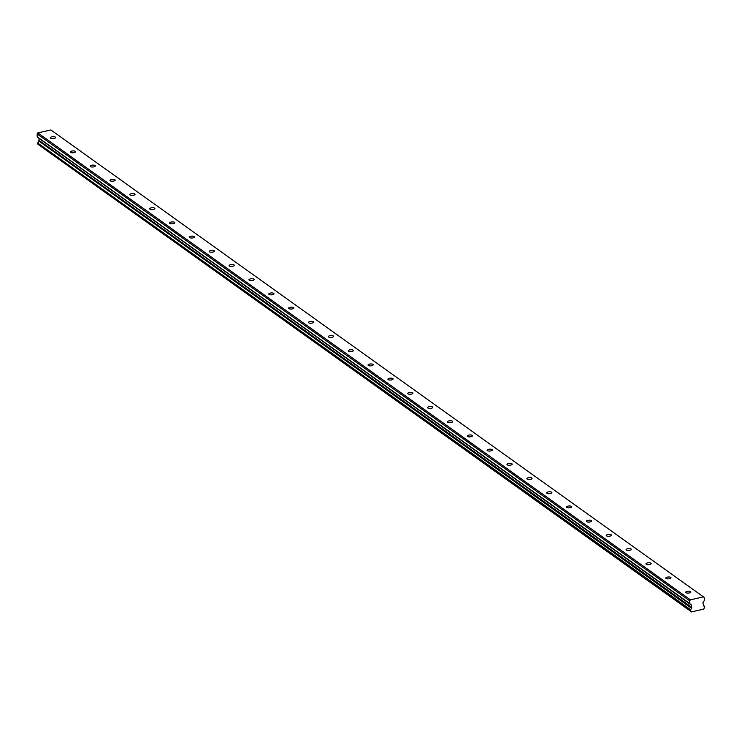 <?xml version="1.0" encoding="UTF-8"?>
<svg xmlns="http://www.w3.org/2000/svg" width="742" height="742" viewBox="0 0 742 742"><rect width="100%" height="100%" fill="white"/><g stroke="black" fill="none" stroke-linecap="round" stroke-linejoin="round"><path stroke-width="1.11" d="M685.896 592.673A2.606 0.946 -3.5 0 0 688.845 593.025A2.606 0.946 -3.5 0 0 690.848 591.977A2.606 0.946 -3.5 0 0 690.598 591.606A2.606 0.946 -3.5 0 0 687.649 591.244A2.606 0.946 -3.5 0 0 685.645 592.292A2.606 0.946 -3.5 0 0 685.896 592.673M50.697 138.179A2.606 0.946 -3.5 0 0 53.637 138.541A2.606 0.946 -3.5 0 0 55.641 137.493A2.606 0.946 -3.5 0 0 55.39 137.122A2.606 0.946 -3.5 0 0 52.441 136.76A2.606 0.946 -3.5 0 0 50.437 137.808A2.606 0.946 -3.5 0 0 50.697 138.179M70.546 152.388A2.606 0.946 -3.5 0 0 73.495 152.741A2.606 0.946 -3.5 0 0 75.489 151.693A2.606 0.946 -3.5 0 0 75.239 151.322A2.606 0.946 -3.5 0 0 72.289 150.96A2.606 0.946 -3.5 0 0 70.295 152.008A2.606 0.946 -3.5 0 0 70.546 152.388M90.394 166.588A2.606 0.946 -3.5 0 0 93.344 166.95A2.606 0.946 -3.5 0 0 95.338 165.893A2.606 0.946 -3.5 0 0 95.087 165.522A2.606 0.946 -3.5 0 0 92.138 165.16A2.606 0.946 -3.5 0 0 90.144 166.217A2.606 0.946 -3.5 0 0 90.394 166.588M110.243 180.788A2.606 0.946 -3.5 0 0 113.192 181.15A2.606 0.946 -3.5 0 0 115.195 180.102A2.606 0.946 -3.5 0 0 114.936 179.722A2.606 0.946 -3.5 0 0 111.996 179.369A2.606 0.946 -3.5 0 0 109.992 180.417A2.606 0.946 -3.5 0 0 110.243 180.788M130.091 194.988A2.606 0.946 -3.5 0 0 133.041 195.35A2.606 0.946 -3.5 0 0 135.044 194.302A2.606 0.946 -3.5 0 0 134.794 193.931A2.606 0.946 -3.5 0 0 131.844 193.569A2.606 0.946 -3.5 0 0 129.841 194.617A2.606 0.946 -3.5 0 0 130.091 194.988M149.94 209.198A2.606 0.946 -3.5 0 0 152.889 209.559A2.606 0.946 -3.5 0 0 154.893 208.502A2.606 0.946 -3.5 0 0 154.642 208.131A2.606 0.946 -3.5 0 0 151.693 207.769A2.606 0.946 -3.5 0 0 149.689 208.827A2.606 0.946 -3.5 0 0 149.94 209.198M169.797 223.398A2.606 0.946 -3.5 0 0 172.747 223.759A2.606 0.946 -3.5 0 0 174.741 222.711A2.606 0.946 -3.5 0 0 174.491 222.331A2.606 0.946 -3.5 0 0 171.541 221.969A2.606 0.946 -3.5 0 0 169.547 223.027A2.606 0.946 -3.5 0 0 169.797 223.398M189.646 237.598A2.606 0.946 -3.5 0 0 192.595 237.959A2.606 0.946 -3.5 0 0 194.59 236.911A2.606 0.946 -3.5 0 0 194.339 236.54A2.606 0.946 -3.5 0 0 191.39 236.179A2.606 0.946 -3.5 0 0 189.395 237.227A2.606 0.946 -3.5 0 0 189.646 237.598M209.494 251.807A2.606 0.946 -3.5 0 0 212.444 252.159A2.606 0.946 -3.5 0 0 214.438 251.111A2.606 0.946 -3.5 0 0 214.188 250.74A2.606 0.946 -3.5 0 0 211.238 250.379A2.606 0.946 -3.5 0 0 209.244 251.427A2.606 0.946 -3.5 0 0 209.494 251.807M229.343 266.007A2.606 0.946 -3.5 0 0 232.292 266.369A2.606 0.946 -3.5 0 0 234.296 265.311A2.606 0.946 -3.5 0 0 234.045 264.94A2.606 0.946 -3.5 0 0 231.096 264.579A2.606 0.946 -3.5 0 0 229.093 265.636A2.606 0.946 -3.5 0 0 229.343 266.007M249.191 280.207A2.606 0.946 -3.5 0 0 252.141 280.569A2.606 0.946 -3.5 0 0 254.144 279.521A2.606 0.946 -3.5 0 0 253.894 279.14A2.606 0.946 -3.5 0 0 250.944 278.788A2.606 0.946 -3.5 0 0 248.941 279.836A2.606 0.946 -3.5 0 0 249.191 280.207M269.04 294.416A2.606 0.946 -3.5 0 0 271.989 294.769A2.606 0.946 -3.5 0 0 273.993 293.721A2.606 0.946 -3.5 0 0 273.742 293.35A2.606 0.946 -3.5 0 0 270.793 292.988A2.606 0.946 -3.5 0 0 268.79 294.036A2.606 0.946 -3.5 0 0 269.04 294.416M288.898 308.616A2.606 0.946 -3.5 0 0 291.847 308.978A2.606 0.946 -3.5 0 0 293.841 307.921A2.606 0.946 -3.5 0 0 293.591 307.55A2.606 0.946 -3.5 0 0 290.641 307.188A2.606 0.946 -3.5 0 0 288.647 308.245A2.606 0.946 -3.5 0 0 288.898 308.616M308.746 322.816A2.606 0.946 -3.5 0 0 311.696 323.178A2.606 0.946 -3.5 0 0 313.69 322.13A2.606 0.946 -3.5 0 0 313.439 321.75A2.606 0.946 -3.5 0 0 310.49 321.388A2.606 0.946 -3.5 0 0 308.496 322.445A2.606 0.946 -3.5 0 0 308.746 322.816M328.595 337.016A2.606 0.946 -3.5 0 0 331.544 337.378A2.606 0.946 -3.5 0 0 333.548 336.33A2.606 0.946 -3.5 0 0 333.288 335.959A2.606 0.946 -3.5 0 0 330.338 335.597A2.606 0.946 -3.5 0 0 328.344 336.645A2.606 0.946 -3.5 0 0 328.595 337.016M348.443 351.226A2.606 0.946 -3.5 0 0 351.393 351.578A2.606 0.946 -3.5 0 0 353.396 350.53A2.606 0.946 -3.5 0 0 353.146 350.159A2.606 0.946 -3.5 0 0 350.196 349.797A2.606 0.946 -3.5 0 0 348.193 350.845A2.606 0.946 -3.5 0 0 348.443 351.226M368.292 365.426A2.606 0.946 -3.5 0 0 371.241 365.787A2.606 0.946 -3.5 0 0 373.245 364.73A2.606 0.946 -3.5 0 0 372.994 364.359A2.606 0.946 -3.5 0 0 370.045 363.997A2.606 0.946 -3.5 0 0 368.041 365.055A2.606 0.946 -3.5 0 0 368.292 365.426M388.149 379.626A2.606 0.946 -3.5 0 0 391.099 379.987A2.606 0.946 -3.5 0 0 393.093 378.939A2.606 0.946 -3.5 0 0 392.843 378.559A2.606 0.946 -3.5 0 0 389.893 378.207A2.606 0.946 -3.5 0 0 387.89 379.255A2.606 0.946 -3.5 0 0 388.149 379.626M407.998 393.835A2.606 0.946 -3.5 0 0 410.947 394.188A2.606 0.946 -3.5 0 0 412.942 393.139A2.606 0.946 -3.5 0 0 412.691 392.768A2.606 0.946 -3.5 0 0 409.742 392.407A2.606 0.946 -3.5 0 0 407.748 393.455A2.606 0.946 -3.5 0 0 407.998 393.835M427.846 408.035A2.606 0.946 -3.5 0 0 430.796 408.397A2.606 0.946 -3.5 0 0 432.79 407.339A2.606 0.946 -3.5 0 0 432.54 406.968A2.606 0.946 -3.5 0 0 429.59 406.607A2.606 0.946 -3.5 0 0 427.596 407.664A2.606 0.946 -3.5 0 0 427.846 408.035M447.695 422.235A2.606 0.946 -3.5 0 0 450.644 422.597A2.606 0.946 -3.5 0 0 452.648 421.549A2.606 0.946 -3.5 0 0 452.388 421.168A2.606 0.946 -3.5 0 0 449.448 420.807A2.606 0.946 -3.5 0 0 447.445 421.864A2.606 0.946 -3.5 0 0 447.695 422.235M467.543 436.435A2.606 0.946 -3.5 0 0 470.493 436.797A2.606 0.946 -3.5 0 0 472.496 435.749A2.606 0.946 -3.5 0 0 472.246 435.378A2.606 0.946 -3.5 0 0 469.296 435.016A2.606 0.946 -3.5 0 0 467.293 436.064A2.606 0.946 -3.5 0 0 467.543 436.435M487.392 450.644A2.606 0.946 -3.5 0 0 490.341 450.997A2.606 0.946 -3.5 0 0 492.345 449.949A2.606 0.946 -3.5 0 0 492.094 449.578A2.606 0.946 -3.5 0 0 489.145 449.216A2.606 0.946 -3.5 0 0 487.142 450.264A2.606 0.946 -3.5 0 0 487.392 450.644M507.25 464.844A2.606 0.946 -3.5 0 0 510.199 465.206A2.606 0.946 -3.5 0 0 512.193 464.149A2.606 0.946 -3.5 0 0 511.943 463.778A2.606 0.946 -3.5 0 0 508.993 463.416A2.606 0.946 -3.5 0 0 506.999 464.473A2.606 0.946 -3.5 0 0 507.25 464.844M527.098 479.044A2.606 0.946 -3.5 0 0 530.048 479.406A2.606 0.946 -3.5 0 0 532.042 478.358A2.606 0.946 -3.5 0 0 531.791 477.978A2.606 0.946 -3.5 0 0 528.842 477.625A2.606 0.946 -3.5 0 0 526.848 478.673A2.606 0.946 -3.5 0 0 527.098 479.044M546.947 493.254A2.606 0.946 -3.5 0 0 549.896 493.606A2.606 0.946 -3.5 0 0 551.89 492.558A2.606 0.946 -3.5 0 0 551.64 492.187A2.606 0.946 -3.5 0 0 548.69 491.825A2.606 0.946 -3.5 0 0 546.696 492.873A2.606 0.946 -3.5 0 0 546.947 493.254M566.795 507.454A2.606 0.946 -3.5 0 0 569.745 507.816A2.606 0.946 -3.5 0 0 571.748 506.758A2.606 0.946 -3.5 0 0 571.498 506.387A2.606 0.946 -3.5 0 0 568.548 506.025A2.606 0.946 -3.5 0 0 566.545 507.083A2.606 0.946 -3.5 0 0 566.795 507.454M586.644 521.654A2.606 0.946 -3.5 0 0 589.593 522.016A2.606 0.946 -3.5 0 0 591.597 520.967A2.606 0.946 -3.5 0 0 591.346 520.587A2.606 0.946 -3.5 0 0 588.397 520.225A2.606 0.946 -3.5 0 0 586.393 521.283A2.606 0.946 -3.5 0 0 586.644 521.654M606.502 535.854A2.606 0.946 -3.5 0 0 609.442 536.216A2.606 0.946 -3.5 0 0 611.445 535.168A2.606 0.946 -3.5 0 0 611.195 534.797A2.606 0.946 -3.5 0 0 608.245 534.435A2.606 0.946 -3.5 0 0 606.242 535.483A2.606 0.946 -3.5 0 0 606.502 535.854M626.35 550.063A2.606 0.946 -3.5 0 0 629.299 550.425A2.606 0.946 -3.5 0 0 631.294 549.368A2.606 0.946 -3.5 0 0 631.043 548.997A2.606 0.946 -3.5 0 0 628.094 548.635A2.606 0.946 -3.5 0 0 626.1 549.683A2.606 0.946 -3.5 0 0 626.35 550.063M646.199 564.263A2.606 0.946 -3.5 0 0 649.148 564.625A2.606 0.946 -3.5 0 0 651.142 563.568A2.606 0.946 -3.5 0 0 650.892 563.197A2.606 0.946 -3.5 0 0 647.942 562.835A2.606 0.946 -3.5 0 0 645.948 563.892A2.606 0.946 -3.5 0 0 646.199 564.263M666.047 578.463A2.606 0.946 -3.5 0 0 668.996 578.825A2.606 0.946 -3.5 0 0 671 577.777A2.606 0.946 -3.5 0 0 670.74 577.397A2.606 0.946 -3.5 0 0 667.8 577.044A2.606 0.946 -3.5 0 0 665.797 578.092A2.606 0.946 -3.5 0 0 666.047 578.463M703.453 596.874L690.403 599.833L37.833 132.911L50.883 129.961L703.453 596.874L704.288 597.495L704.455 600.306L702.915 602.717L703.499 605.407A1.419 1.206 125.6 0 0 704.612 606.353L704.705 607.846A1.419 1.206 125.6 0 0 703.75 609.126L691.6 611.881A1.419 1.206 125.6 0 0 690.514 611.065L690.422 609.572A1.419 1.206 125.6 0 0 691.396 608.152L38.881 141.054L691.396 608.152M38.881 141.054L39.066 138.355L37.397 136.945L689.967 603.858L689.67 600.816L690.403 599.833M689.967 603.858L691.637 605.268L691.461 607.967M690.292 610.842L37.712 143.929L690.301 610.907M37.712 143.929L37.657 142.965L690.227 609.878M690.422 609.572L37.657 142.965M37.851 142.65A1.419 1.206 125.6 0 0 38.816 141.24M689.847 603.617L37.397 136.945M37.267 136.704L37.1 133.903L37.833 132.911M689.67 600.816L37.1 133.903M691.6 611.881L690.45 611.056M703.537 605.583L704.612 606.353M691.674 607.67L39.103 140.757M691.516 605.027L38.946 138.114M39.066 138.355L691.637 605.268M691.767 607.383L39.196 140.47M704.752 606.39L703.518 605.509M690.375 611.028L37.805 144.106M691.683 612.011L39.113 145.098"/></g></svg>
